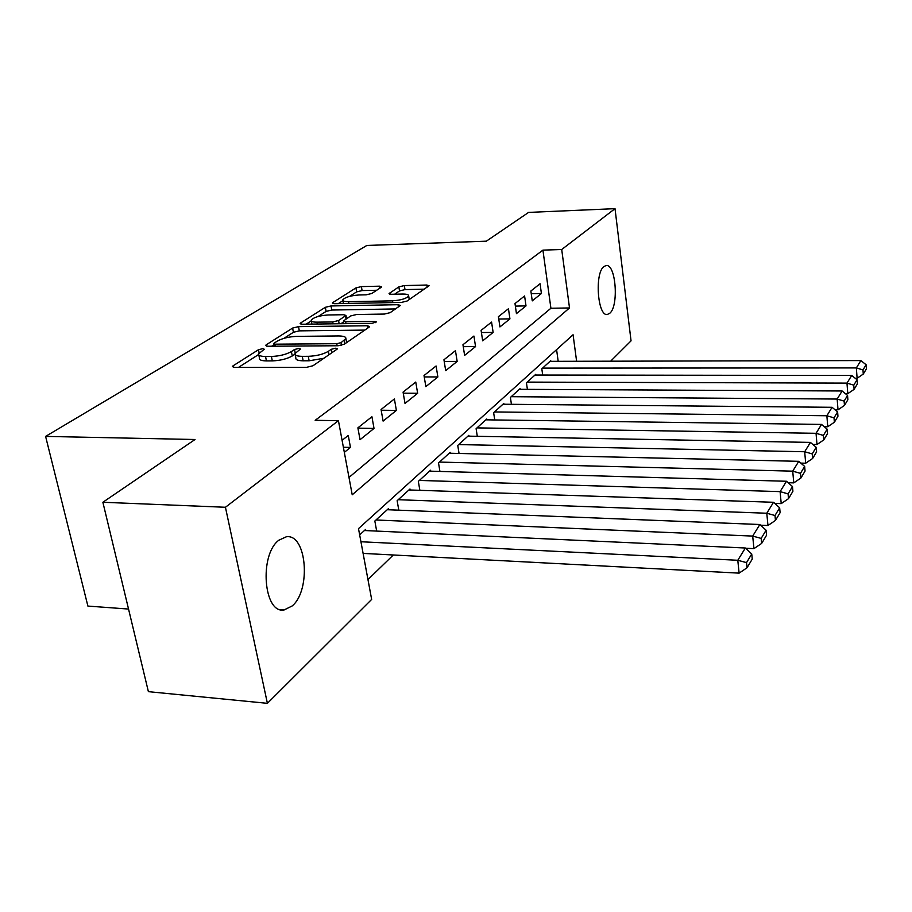 <?xml version="1.0" encoding="UTF-8"?>
<svg xmlns="http://www.w3.org/2000/svg" width="912" height="912" viewBox="0 0 912 912"><rect width="100%" height="100%" fill="white"/><g stroke="black" fill="none" stroke-linecap="round" stroke-linejoin="round"><path stroke-width="1.37" d="M262.793 348.658L258.484 349.706L233.027 365.849L232.343 366.556L234.487 367.411L306.569 367.342L312.987 365.746L336.995 349.228L337.383 348.806L335.73 348.19L331.375 349.262L328.331 351.348C323.201 354.323 316.521 355.976 308.279 356.318L302.282 356.341C297.152 356.273 294.724 355.349 294.998 353.582L300.447 349.011L298.874 348.43L294.542 349.49L291.407 351.553C286.174 354.494 279.517 356.136 271.423 356.467L265.552 356.489C260.638 356.421 258.313 355.543 258.598 353.845L264.298 349.228L262.793 348.658M609.775 313.283L607.346 314.469C597.622 316.715 594.43 273.098 603.926 266.532L606.149 265.529C615.862 263.682 619.009 306.079 609.775 313.283M292.228 605.921L284.168 609.934C263.636 614.221 258.94 554.838 278.844 540.212L286.277 536.803C306.66 533.315 311.38 590.064 292.228 605.921M381.227 287.303L381.672 286.835L379.483 286.174L361.391 286.607L355.931 287.907L332.903 302.51L332.401 303.023L334.544 303.707L401.371 302.419L407.048 301.051L429.073 285.73L426.748 285.034L404.335 285.581L398.852 286.881L389.048 293.584L391.294 294.28L402.511 294.04C406.729 294.006 408.781 294.644 408.667 295.944C406.49 298.577 401.086 300.208 392.445 300.835L348.555 301.701C344.542 301.724 342.627 301.108 342.775 299.877C345.032 297.255 350.436 295.625 358.986 294.975L366.168 294.827L371.72 293.504L381.227 287.303M576.612 361.277L573.078 334.738L358.496 528.618L371.651 599.412L267.398 703.334L148.394 691.661L102.874 502.261L195.031 439.504L45.6 436.403L366.841 245.453L486.335 241.178L528.595 212.405L615.019 208.666L631.047 340.86L610.641 361.198M102.874 502.261L225.435 507.266L338.432 420.66L352.214 494.806L569.51 307.948L561.712 249.512L615.019 208.666M348.977 477.432L550.905 308.256L542.925 250.127L315.164 420.318L338.432 420.66M542.925 250.127L561.712 249.512M298.52 326.644L292.604 328.069L266.19 344.827L265.563 345.466L267.706 346.252L338.09 345.751L344.257 344.234L369.143 327.123L369.634 326.564L367.285 325.755L298.52 326.644L299.318 330.862L293.413 332.287L283.94 338.341M300.709 322.928L325.345 307.298L331.022 305.953L398.042 304.699L400.379 305.44L390.176 312.656L384.374 314.059L356.546 314.515L350.744 315.917L343.368 321.001L345.625 321.765L374.855 321.355L376.496 321.913L372.028 323.304L302.294 324.239L300.151 323.509L300.709 322.928L300.937 324.136M344.326 452.363L350.47 447.416L348.259 435.457L342.091 440.336M371.925 416.727L357.88 427.842L360.035 439.698L374.023 428.435L371.925 416.727M394.394 398.954L381.056 409.511L383.097 421.105L396.378 410.4L394.394 398.954M415.758 382.06L403.07 392.103L405.008 403.446L417.639 393.266L415.758 382.06M436.084 365.986L424.012 375.539L425.847 386.642L437.874 376.952L436.084 365.986M455.453 350.664L443.939 359.773L445.694 370.648L457.163 361.414L455.453 350.664M473.932 336.049L462.954 344.736L464.618 355.395L475.551 346.583L473.932 336.049M491.579 322.084L481.091 330.383L482.676 340.837L493.13 332.413L491.579 322.084M508.451 308.746L498.419 316.681L499.936 326.929L509.933 318.869L508.451 308.746M524.594 295.967L514.995 303.571L516.443 313.614L526.007 305.908L524.594 295.967M532.255 300.88L541.409 293.493L540.064 283.735L530.864 291.019L532.255 300.88M367.969 579.576L393.311 554.986M558.19 361.323L556.582 349.638M365.803 530.59L365.598 529.462L359.659 534.865M376.667 531.092L374.843 521.026L388.352 508.714L388.546 509.774M398.806 510.184L397.142 500.699L409.99 488.992L410.161 489.995M419.873 490.325L418.334 481.376L430.567 470.227L430.726 471.173M439.926 471.436L438.524 462.977L450.175 452.352L450.323 453.253M459.055 453.458L457.756 445.444L468.871 435.309L469.007 436.164M477.307 436.312L476.11 428.708L486.723 419.03L486.848 419.839M494.749 419.953L493.643 412.726L503.789 403.469L503.903 404.244M511.427 404.312L510.401 397.438L520.114 388.592L520.216 389.321M527.398 389.356L526.452 382.812L535.743 374.342L535.846 375.037M542.697 375.049L541.819 368.801L550.734 360.673L550.825 361.346M45.6 436.403L87.894 606.081L128.546 609.056M267.398 703.334L225.435 507.266M550.905 308.256L569.51 307.948M350.47 447.416L343.379 447.256M374.023 428.435L357.937 428.161M396.378 410.4L381.182 410.229M417.639 393.266L403.252 393.175M437.874 376.952L424.24 376.93M457.163 361.414L444.212 361.448M475.551 346.583L463.25 346.663M493.13 332.413L481.411 332.538M509.933 318.869L498.773 319.029M526.007 305.908L515.36 306.101M541.409 293.493L531.24 293.71M258.826 354.962L259.475 358.222C259.19 359.944 261.516 360.833 266.429 360.901L265.552 356.489M294.964 354.164L292.25 355.965C287.029 358.918 280.383 360.559 272.3 360.89L266.429 360.901M295.214 354.711L295.853 358.006C295.579 359.795 298.007 360.719 303.137 360.799L302.282 356.341M323.828 358.279L309.134 360.787L303.137 360.799M258.598 354.54L238.465 367.411M364.811 330.098L299.318 330.862M273.851 344.793L271.605 346.229M274.056 343.174L273.623 343.619L275.139 344.177L336.767 343.699L341.065 342.638L345.887 338.626C346.104 336.881 343.63 335.992 338.466 335.958L296.719 336.368C288.91 336.71 282.446 338.284 277.351 341.077L274.056 343.174M346.72 342.536L346.492 341.966M306.09 324.193L311.266 320.887M318.174 316.464L326.097 311.402L325.345 307.298M395.591 308.929L331.774 310.046L326.097 311.402M328.149 314.971C319.257 315.62 313.603 317.365 311.174 320.203C310.992 321.503 312.919 322.164 316.966 322.164L332.709 321.947L338.569 320.534L345.967 315.461L343.744 314.72L328.149 314.971M343.55 321.959L340.894 323.714M424.331 289.161L404.996 289.606L399.524 290.917L394.611 294.211M376.702 290.255L362.087 290.586L356.638 291.874L349.649 296.343M342.912 300.652L338.249 303.639M363.101 553.402L739.119 573.135L737.785 560.276L360.935 541.751M364.424 530.522L745.355 548.009L751.739 553.983L746.518 562.624L747.042 567.766L752.252 559.079L751.739 553.983M746.518 562.624L737.785 560.276L745.355 548.009M747.042 567.766L739.119 573.135M745.617 548.249L753.95 548.636L752.696 536.085L375.983 519.988M387.247 509.717L759.844 524.503L766.091 530.237L761.167 538.399L761.657 543.415L766.57 535.219L766.091 530.237M761.167 538.399L752.696 536.085L759.844 524.503M761.657 543.415L753.95 548.636M760.619 525.209L767.961 525.506L766.787 513.239L398.225 499.708M408.929 489.949L773.536 502.284L779.657 507.802L774.995 515.508L775.462 520.41L780.113 512.669L779.657 507.802M774.995 515.508L766.787 513.239L773.536 502.284M775.462 520.41L767.961 525.506M774.767 503.401L781.219 503.618L780.102 491.625L419.372 480.43M429.563 471.139L786.497 481.262L792.482 486.563L788.071 493.859L788.515 498.659L792.916 491.317L792.482 486.563M788.071 493.859L780.102 491.625L786.497 481.262M788.515 498.659L781.219 503.618M788.15 482.722L793.771 482.881L792.722 471.162L439.504 462.076M449.217 453.23L798.775 461.324L804.646 466.431L800.462 473.362L800.884 478.048L805.057 471.082L804.646 466.431M800.462 473.362L792.722 471.162L798.775 461.324M800.884 478.048L793.771 482.881M800.816 463.102L805.684 463.216L804.68 451.748L458.69 444.577M467.959 436.141L810.437 442.4L816.194 447.325L812.227 453.902L812.615 458.497L816.582 451.885L816.194 447.325M812.227 453.902L804.68 451.748L810.437 442.4M812.615 458.497L805.684 463.216M812.831 444.452L816.992 444.532L816.046 433.303L477.01 427.888M485.857 419.828L821.53 424.422L827.173 429.176L823.388 435.423L823.764 439.915L827.526 433.633L827.173 429.176M823.388 435.423L816.046 433.303L821.53 424.422M823.764 439.915L816.992 444.532M824.231 426.702L827.754 426.748L826.865 415.758L494.498 411.939M502.957 404.233L832.075 407.299L837.604 411.893L834.013 417.844L834.366 422.245L837.957 416.26L837.604 411.893M834.013 417.844L826.865 415.758L832.075 407.299M834.366 422.245L827.754 426.748M835.073 409.796L838.014 409.819L837.159 399.046L511.222 396.697M519.316 389.321L842.129 390.986L847.556 395.432L844.124 401.109L844.466 405.418L847.886 399.718L847.556 395.432M844.124 401.109L837.159 399.046L842.129 390.986M844.466 405.418L838.014 409.819M845.39 393.665L847.784 393.676L846.974 383.12L527.227 382.105M534.979 375.037L851.717 375.436L857.041 379.734L853.769 385.149L854.088 389.367L857.36 383.929L857.041 379.734M853.769 385.149L846.974 383.12L851.717 375.436M854.088 389.367L847.784 393.676M855.228 378.263L857.12 378.275L856.345 367.924L542.572 368.117M550.004 361.346L860.871 360.571L866.104 364.743L862.98 369.907L863.276 374.057L866.4 368.858L866.104 364.743M862.98 369.907L856.345 367.924L860.871 360.571M863.276 374.057L857.12 378.275M259.133 352.955L258.484 349.706M332.002 352.659L331.375 349.262M295.226 353.069L294.542 349.49M272.3 360.89L271.423 356.467M292.25 355.965L291.407 351.553M309.134 360.787L308.279 356.318M328.958 354.757L328.331 351.348M233.335 367.331L233.027 365.849M367.707 328.115L367.285 325.755M266.452 346.161L266.19 344.827M293.413 332.287L292.604 328.069M275.527 346.207L275.139 344.177M337.144 345.762L336.767 343.699M341.555 345.295L341.065 342.638M344.804 343.858L344.2 340.507M331.774 310.046L331.022 305.953M398.43 306.979L398.042 304.699M345.967 323.646L345.625 321.765M375.106 322.78L374.855 321.355M317.319 324.034L316.966 322.164M333.051 323.828L332.709 321.947M339.161 323.737L338.569 320.534M346.013 319.04L345.466 315.997M348.863 303.434L348.555 301.701M392.741 302.579L392.445 300.835M389.663 294.143L389.481 293.105M399.524 290.917L398.852 286.881M404.996 289.606L404.335 285.581M427.112 287.246L426.748 285.034M333.108 303.605L332.903 302.51M356.638 291.874L355.931 287.907M362.087 290.586L361.391 286.607M379.837 288.215L379.483 286.174M284.168 609.934L280.634 609.683M274.136 346.207L273.668 343.858M346.617 342.616L345.887 338.626M343.858 323.68L343.425 321.298M311.915 324.113L311.323 320.967M346.549 318.687L345.967 315.461M343.436 303.536L342.901 300.561M409.26 299.524L408.667 295.944"/></g></svg>
